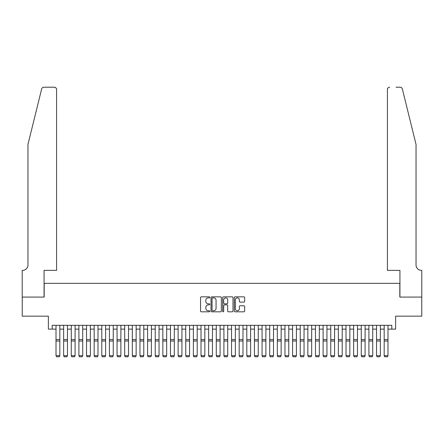 <?xml version="1.0" encoding="UTF-8"?>
<svg xmlns="http://www.w3.org/2000/svg" width="444" height="444" viewBox="0 0 444 444"><rect width="100%" height="100%" fill="white"/><g stroke="black" fill="none" stroke-linecap="round" stroke-linejoin="round"><path stroke-width="0.67" d="M209.79 297.363A0.522 0.522 0 0 0 209.263 296.836L201.304 296.836A0.749 0.749 0 0 0 200.555 297.585L200.555 311.072A0.749 0.749 0 0 0 201.304 311.821L209.263 311.821A0.522 0.522 0 0 0 209.79 311.294A0.522 0.522 0 0 0 209.263 310.772L208.236 310.772A2.398 2.398 0 0 1 205.838 308.375L205.838 307.254A2.398 2.398 0 0 1 208.236 304.856L209.263 304.856A0.522 0.522 0 0 0 209.79 304.329A0.522 0.522 0 0 0 209.263 303.807L208.236 303.807A2.398 2.398 0 0 1 205.838 301.409L205.838 300.283A2.398 2.398 0 0 1 208.236 297.885L209.263 297.885A0.522 0.522 0 0 0 209.79 297.363M243.895 302.12A0.749 0.749 0 0 0 244.644 301.371L244.644 297.585A0.749 0.749 0 0 0 243.895 296.836L235.054 296.836A0.749 0.749 0 0 0 234.304 297.585L234.304 311.072A0.749 0.749 0 0 0 235.054 311.821L243.895 311.821A0.749 0.749 0 0 0 244.644 311.072L244.644 306.504A0.749 0.749 0 0 0 243.895 305.755L240.11 305.755A0.749 0.749 0 0 0 239.36 306.504L239.36 308.769A2.004 2.004 0 0 1 237.357 310.772A2.004 2.004 0 0 1 235.353 308.769L235.353 299.889A2.004 2.004 0 0 1 237.357 297.885A2.004 2.004 0 0 1 239.36 299.889L239.36 301.371A0.749 0.749 0 0 0 240.11 302.12L243.895 302.12M52.192 329.132L52.192 325.319L391.808 325.319L391.808 329.132L395.621 329.132L395.621 316.161L421.761 316.161L421.761 297.08L399.822 297.08L399.822 283.344L44.178 283.344L44.178 297.08L22.239 297.08L22.239 316.161L48.379 316.161L48.379 329.132L56.011 329.132M221.345 297.585A0.749 0.749 0 0 0 220.596 296.836L211.755 296.836A0.749 0.749 0 0 0 211.005 297.585L211.005 311.072A0.749 0.749 0 0 0 211.755 311.821L220.596 311.821A0.749 0.749 0 0 0 221.345 311.072L221.345 297.585M223.404 296.836L232.245 296.836A0.749 0.749 0 0 1 232.995 297.585L232.995 311.072A0.749 0.749 0 0 1 232.245 311.821L228.46 311.821A0.749 0.749 0 0 1 227.711 311.072L227.711 305.605A0.749 0.749 0 0 0 226.962 304.856L224.453 304.856A0.749 0.749 0 0 0 223.704 305.605L223.704 311.294A0.522 0.522 0 0 1 223.182 311.821A0.522 0.522 0 0 1 222.655 311.294L222.655 297.585A0.749 0.749 0 0 1 223.404 296.836M59.823 329.132L63.642 329.132M67.455 329.132L71.273 329.132M75.086 329.132L78.904 329.132M82.723 329.132L86.536 329.132M90.354 329.132L94.167 329.132M97.985 329.132L101.798 329.132M105.617 329.132L109.429 329.132M113.248 329.132L117.061 329.132M120.879 329.132L124.697 329.132M128.51 329.132L132.329 329.132M136.142 329.132L139.96 329.132M143.773 329.132L147.591 329.132M151.404 329.132L155.222 329.132M159.035 329.132L162.854 329.132M166.672 329.132L170.485 329.132M174.303 329.132L178.116 329.132M181.935 329.132L185.747 329.132M189.566 329.132L193.379 329.132M197.197 329.132L201.01 329.132M204.828 329.132L208.647 329.132M212.46 329.132L216.278 329.132M220.091 329.132L223.909 329.132M227.722 329.132L231.54 329.132M235.353 329.132L239.172 329.132M242.99 329.132L246.803 329.132M250.621 329.132L254.434 329.132M258.253 329.132L262.065 329.132M265.884 329.132L269.697 329.132M273.515 329.132L277.328 329.132M281.146 329.132L284.965 329.132M288.778 329.132L292.596 329.132M296.409 329.132L300.227 329.132M304.04 329.132L307.859 329.132M311.671 329.132L315.49 329.132M319.303 329.132L323.121 329.132M326.939 329.132L330.752 329.132M334.571 329.132L338.384 329.132M342.202 329.132L346.015 329.132M349.833 329.132L353.646 329.132M357.464 329.132L361.277 329.132M365.096 329.132L368.914 329.132M372.727 329.132L376.545 329.132M380.358 329.132L384.177 329.132M387.989 329.132L391.808 329.132M212.582 297.885A0.522 0.522 0 0 0 212.054 298.412L212.054 310.245A0.522 0.522 0 0 0 212.582 310.772L213.664 310.772A2.398 2.398 0 0 0 216.062 308.375L216.062 300.283A2.398 2.398 0 0 0 213.664 297.885L212.582 297.885M227.711 299.928A2.004 2.004 0 0 0 225.707 297.924A2.004 2.004 0 0 0 223.704 299.928L223.704 303.058A0.749 0.749 0 0 0 224.453 303.807L226.962 303.807A0.749 0.749 0 0 0 227.711 303.058L227.711 299.928M59.823 325.319L59.823 355.844L59.252 356.793L56.582 356.737L59.252 356.793M56.582 356.793L56.011 355.711L59.823 355.711L59.252 356.737M56.011 325.319L56.011 355.711L56.582 356.737M41.653 88.944C42.236 87.69 42.236 87.69 41.653 88.944L27.961 144.444L27.961 265.024A5.345 5.345 0 0 1 22.622 270.368L22.2 270.368L22.2 297.08L44.067 297.08L44.067 270.368L56.582 270.368L56.582 89.494A2.292 2.292 0 0 0 54.29 87.207L43.873 87.207A2.292 2.292 0 0 0 41.653 88.944M47.958 87.207L54.29 87.207C55.672 87.351 56.438 88.112 56.582 89.494L56.582 270.368M27.961 265.024A5.345 5.345 0 0 1 22.622 270.368M411.843 127.428L402.347 88.944C401.764 87.69 401.764 87.69 402.347 88.944C401.764 87.69 401.764 87.69 402.347 88.944L416.039 144.444L416.039 265.024A5.345 5.345 0 0 0 421.378 270.368L421.8 270.368L421.8 297.08L399.933 297.08L399.933 270.368L387.418 270.368L387.418 89.494L387.418 270.368M396.042 87.207L400.127 87.207A2.292 2.292 0 0 1 402.347 88.944M389.71 87.207A2.292 2.292 0 0 0 387.418 89.494C387.562 88.112 388.328 87.351 389.71 87.207M416.039 265.024A5.345 5.345 0 0 0 421.378 270.368M63.642 355.844L64.214 356.793L63.642 355.711L67.455 355.711L66.883 356.793L64.214 356.737L66.883 356.793M71.273 355.844L71.845 356.793L71.273 355.711L75.086 355.711L74.514 356.793L71.845 356.737L74.514 356.793M78.904 355.844L79.476 356.793L78.904 355.711L82.723 355.711L82.146 356.793L79.476 356.737L82.146 356.793M86.536 355.844L87.107 356.793L86.536 355.711L90.354 355.711L89.777 356.793L87.107 356.737L89.777 356.793M67.455 325.319L67.455 355.711L66.883 356.737M63.642 325.319L63.642 355.711L64.214 356.737M75.086 325.319L75.086 355.711L74.514 356.737M71.273 325.319L71.273 355.711L71.845 356.737M82.723 325.319L82.723 355.711L82.146 356.737M78.904 325.319L78.904 355.711L79.476 356.737M90.354 325.319L90.354 355.711L89.777 356.737M86.536 325.319L86.536 355.711L87.107 356.737M94.167 355.844L94.739 356.793L94.167 355.711L97.985 355.711L97.414 356.793L94.739 356.737L97.414 356.793M97.985 325.319L97.985 355.711L97.414 356.737M94.167 325.319L94.167 355.711L94.739 356.737M101.798 355.844L102.37 356.793L101.798 355.711L105.617 355.711L105.045 356.793L102.37 356.737L105.045 356.793M105.617 325.319L105.617 355.711L105.045 356.737M101.798 325.319L101.798 355.711L102.37 356.737M109.429 355.844L110.001 356.793L109.429 355.711L113.248 355.711L112.676 356.793L110.001 356.737L112.676 356.793M113.248 325.319L113.248 355.711L112.676 356.737M109.429 325.319L109.429 355.711L110.001 356.737M117.061 355.844L117.638 356.793L117.061 355.711L120.879 355.711L120.307 356.793L117.638 356.737L120.307 356.793M120.879 325.319L120.879 355.711L120.307 356.737M117.061 325.319L117.061 355.711L117.638 356.737M124.697 355.844L125.269 356.793L124.697 355.711L128.51 355.711L127.939 356.793L125.269 356.737L127.939 356.793M128.51 325.319L128.51 355.711L127.939 356.737M124.697 325.319L124.697 355.711L125.269 356.737M132.329 355.844L132.9 356.793L132.329 355.711L136.142 355.711L135.57 356.793L132.9 356.737L135.57 356.793M136.142 325.319L136.142 355.711L135.57 356.737M132.329 325.319L132.329 355.711L132.9 356.737M139.96 355.844L140.532 356.793L139.96 355.711L143.773 355.711L143.201 356.793L140.532 356.737L143.201 356.793M143.773 325.319L143.773 355.711L143.201 356.737M139.96 325.319L139.96 355.711L140.532 356.737M147.591 355.844L148.163 356.793L147.591 355.711L151.404 355.711L150.832 356.793L148.163 356.737L150.832 356.793M151.404 325.319L151.404 355.711L150.832 356.737M147.591 325.319L147.591 355.711L148.163 356.737M155.222 355.844L155.794 356.793L155.222 355.711L159.035 355.711L158.464 356.793L155.794 356.737L158.464 356.793M159.035 325.319L159.035 355.711L158.464 356.737M155.222 325.319L155.222 355.711L155.794 356.737M162.854 355.844L163.425 356.793L162.854 355.711L166.672 355.711L166.095 356.793L163.425 356.737L166.095 356.793M166.672 325.319L166.672 355.711L166.095 356.737M162.854 325.319L162.854 355.711L163.425 356.737M170.485 355.844L171.057 356.793L170.485 355.711L174.303 355.711L173.732 356.793L171.057 356.737L173.732 356.793M174.303 325.319L174.303 355.711L173.732 356.737M170.485 325.319L170.485 355.711L171.057 356.737M178.116 355.844L178.688 356.793L178.116 355.711L181.935 355.711L181.363 356.793L178.688 356.737L181.363 356.793M181.935 325.319L181.935 355.711L181.363 356.737M178.116 325.319L178.116 355.711L178.688 356.737M185.747 355.844L186.319 356.793L185.747 355.711L189.566 355.711L188.994 356.793L186.319 356.737L188.994 356.793M189.566 325.319L189.566 355.711L188.994 356.737M185.747 325.319L185.747 355.711L186.319 356.737M193.379 355.844L193.956 356.793L193.379 355.711L197.197 355.711L196.625 356.793L193.956 356.737L196.625 356.793M197.197 325.319L197.197 355.711L196.625 356.737M193.379 325.319L193.379 355.711L193.956 356.737M201.01 355.844L201.587 356.793L201.01 355.711L204.828 355.711L204.257 356.793L201.587 356.737L204.257 356.793M204.828 325.319L204.828 355.711L204.257 356.737M201.01 325.319L201.01 355.711L201.587 356.737M208.647 355.844L209.218 356.793L208.647 355.711L212.46 355.711L211.888 356.793L209.218 356.737L211.888 356.793M212.46 325.319L212.46 355.711L211.888 356.737M208.647 325.319L208.647 355.711L209.218 356.737M216.278 355.844L216.85 356.793L216.278 355.711L220.091 355.711L219.519 356.793L216.85 356.737L219.519 356.793M220.091 325.319L220.091 355.711L219.519 356.737M216.278 325.319L216.278 355.711L216.85 356.737M223.909 355.844L224.481 356.793L223.909 355.711L227.722 355.711L227.15 356.793L224.481 356.737L227.15 356.793M227.722 325.319L227.722 355.711L227.15 356.737M223.909 325.319L223.909 355.711L224.481 356.737M231.54 355.844L232.112 356.793L231.54 355.711L235.353 355.711L234.782 356.793L232.112 356.737L234.782 356.793M235.353 325.319L235.353 355.711L234.782 356.737M231.54 325.319L231.54 355.711L232.112 356.737M239.172 355.844L239.743 356.793L239.172 355.711L242.99 355.711L242.413 356.793L239.743 356.737L242.413 356.793M242.99 325.319L242.99 355.711L242.413 356.737M239.172 325.319L239.172 355.711L239.743 356.737M246.803 355.844L247.375 356.793L246.803 355.711L250.621 355.711L250.044 356.793L247.375 356.737L250.044 356.793M250.621 325.319L250.621 355.711L250.044 356.737M246.803 325.319L246.803 355.711L247.375 356.737M254.434 355.844L255.006 356.793L254.434 355.711L258.253 355.711L257.681 356.793L255.006 356.737L257.681 356.793M258.253 325.319L258.253 355.711L257.681 356.737M254.434 325.319L254.434 355.711L255.006 356.737M262.065 355.844L262.637 356.793L262.065 355.711L265.884 355.711L265.312 356.793L262.637 356.737L265.312 356.793M265.884 325.319L265.884 355.711L265.312 356.737M262.065 325.319L262.065 355.711L262.637 356.737M269.697 355.844L270.268 356.793L269.697 355.711L273.515 355.711L272.943 356.793L270.268 356.737L272.943 356.793M273.515 325.319L273.515 355.711L272.943 356.737M269.697 325.319L269.697 355.711L270.268 356.737M277.328 355.844L277.905 356.793L277.328 355.711L281.146 355.711L280.575 356.793L277.905 356.737L280.575 356.793M281.146 325.319L281.146 355.711L280.575 356.737M277.328 325.319L277.328 355.711L277.905 356.737M284.965 355.844L285.536 356.793L284.965 355.711L288.778 355.711L288.206 356.793L285.536 356.737L288.206 356.793M288.778 325.319L288.778 355.711L288.206 356.737M284.965 325.319L284.965 355.711L285.536 356.737M292.596 355.844L293.168 356.793L292.596 355.711L296.409 355.711L295.837 356.793L293.168 356.737L295.837 356.793M296.409 325.319L296.409 355.711L295.837 356.737M292.596 325.319L292.596 355.711L293.168 356.737M300.227 355.844L300.799 356.793L300.227 355.711L304.04 355.711L303.468 356.793L300.799 356.737L303.468 356.793M304.04 325.319L304.04 355.711L303.468 356.737M300.227 325.319L300.227 355.711L300.799 356.737M307.859 355.844L308.43 356.793L307.859 355.711L311.671 355.711L311.1 356.793L308.43 356.737L311.1 356.793M311.671 325.319L311.671 355.711L311.1 356.737M307.859 325.319L307.859 355.711L308.43 356.737M315.49 355.844L316.061 356.793L315.49 355.711L319.303 355.711L318.731 356.793L316.061 356.737L318.731 356.793M319.303 325.319L319.303 355.711L318.731 356.737M315.49 325.319L315.49 355.711L316.061 356.737M323.121 355.844L323.693 356.793L323.121 355.711L326.939 355.711L326.362 356.793L323.693 356.737L326.362 356.793M326.939 325.319L326.939 355.711L326.362 356.737M323.121 325.319L323.121 355.711L323.693 356.737M330.752 355.844L331.324 356.793L330.752 355.711L334.571 355.711L333.999 356.793L331.324 356.737L333.999 356.793M334.571 325.319L334.571 355.711L333.999 356.737M330.752 325.319L330.752 355.711L331.324 356.737M338.384 355.844L338.955 356.793L338.384 355.711L342.202 355.711L341.63 356.793L338.955 356.737L341.63 356.793M342.202 325.319L342.202 355.711L341.63 356.737M338.384 325.319L338.384 355.711L338.955 356.737M346.015 355.844L346.586 356.793L346.015 355.711L349.833 355.711L349.262 356.793L346.586 356.737L349.262 356.793M349.833 325.319L349.833 355.711L349.262 356.737M346.015 325.319L346.015 355.711L346.586 356.737M353.646 355.844L354.223 356.793L353.646 355.711L357.464 355.711L356.893 356.793L354.223 356.737L356.893 356.793M357.464 325.319L357.464 355.711L356.893 356.737M353.646 325.319L353.646 355.711L354.223 356.737M361.277 355.844L361.854 356.793L361.277 355.711L365.096 355.711L364.524 356.793L361.854 356.737L364.524 356.793M365.096 325.319L365.096 355.711L364.524 356.737M361.277 325.319L361.277 355.711L361.854 356.737M368.914 355.844L369.486 356.793L368.914 355.711L372.727 355.711L372.155 356.793L369.486 356.737L372.155 356.793M372.727 325.319L372.727 355.711L372.155 356.737M368.914 325.319L368.914 355.711L369.486 356.737M376.545 355.844L377.117 356.793L376.545 355.711L380.358 355.711L379.786 356.793L377.117 356.737L379.786 356.793M380.358 325.319L380.358 355.711L379.786 356.737M376.545 325.319L376.545 355.711L377.117 356.737M384.177 355.844L384.748 356.793L384.177 355.711L387.989 355.711L387.418 356.793L384.748 356.737L387.418 356.793M387.989 325.319L387.989 355.711L387.418 356.737M384.177 325.319L384.177 355.711L384.748 356.737M59.823 339.56L56.011 339.56M59.823 341.009L56.011 341.009M67.455 339.56L63.642 339.56M67.455 341.009L63.642 341.009M75.086 339.56L71.273 339.56M75.086 341.009L71.273 341.009M82.723 339.56L78.904 339.56M82.723 341.009L78.904 341.009M90.354 339.56L86.536 339.56M90.354 341.009L86.536 341.009M97.985 339.56L94.167 339.56M97.985 341.009L94.167 341.009M105.617 339.56L101.798 339.56M105.617 341.009L101.798 341.009M113.248 339.56L109.429 339.56M113.248 341.009L109.429 341.009M120.879 339.56L117.061 339.56M120.879 341.009L117.061 341.009M128.51 339.56L124.697 339.56M128.51 341.009L124.697 341.009M136.142 339.56L132.329 339.56M136.142 341.009L132.329 341.009M143.773 339.56L139.96 339.56M143.773 341.009L139.96 341.009M151.404 339.56L147.591 339.56M151.404 341.009L147.591 341.009M159.035 339.56L155.222 339.56M159.035 341.009L155.222 341.009M166.672 339.56L162.854 339.56M166.672 341.009L162.854 341.009M174.303 339.56L170.485 339.56M174.303 341.009L170.485 341.009M181.935 339.56L178.116 339.56M181.935 341.009L178.116 341.009M189.566 339.56L185.747 339.56M189.566 341.009L185.747 341.009M197.197 339.56L193.379 339.56M197.197 341.009L193.379 341.009M204.828 339.56L201.01 339.56M204.828 341.009L201.01 341.009M212.46 339.56L208.647 339.56M212.46 341.009L208.647 341.009M220.091 339.56L216.278 339.56M220.091 341.009L216.278 341.009M227.722 339.56L223.909 339.56M227.722 341.009L223.909 341.009M235.353 339.56L231.54 339.56M235.353 341.009L231.54 341.009M242.99 339.56L239.172 339.56M242.99 341.009L239.172 341.009M250.621 339.56L246.803 339.56M250.621 341.009L246.803 341.009M258.253 339.56L254.434 339.56M258.253 341.009L254.434 341.009M265.884 339.56L262.065 339.56M265.884 341.009L262.065 341.009M273.515 339.56L269.697 339.56M273.515 341.009L269.697 341.009M281.146 339.56L277.328 339.56M281.146 341.009L277.328 341.009M288.778 339.56L284.965 339.56M288.778 341.009L284.965 341.009M296.409 339.56L292.596 339.56M296.409 341.009L292.596 341.009M304.04 339.56L300.227 339.56M304.04 341.009L300.227 341.009M311.671 339.56L307.859 339.56M311.671 341.009L307.859 341.009M319.303 339.56L315.49 339.56M319.303 341.009L315.49 341.009M326.939 339.56L323.121 339.56M326.939 341.009L323.121 341.009M334.571 339.56L330.752 339.56M334.571 341.009L330.752 341.009M342.202 339.56L338.384 339.56M342.202 341.009L338.384 341.009M349.833 339.56L346.015 339.56M349.833 341.009L346.015 341.009M357.464 339.56L353.646 339.56M357.464 341.009L353.646 341.009M365.096 339.56L361.277 339.56M365.096 341.009L361.277 341.009M372.727 339.56L368.914 339.56M372.727 341.009L368.914 341.009M380.358 339.56L376.545 339.56M380.358 341.009L376.545 341.009M387.989 339.56L384.177 339.56M387.989 341.009L384.177 341.009"/></g></svg>
